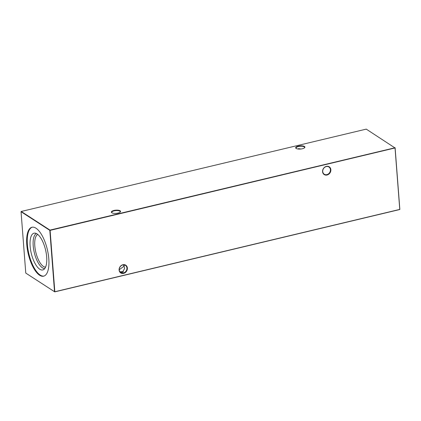 <?xml version="1.0" encoding="UTF-8"?>
<svg xmlns="http://www.w3.org/2000/svg" width="421" height="421" viewBox="0 0 421 421"><rect width="100%" height="100%" fill="white"/><g stroke="black" fill="none" stroke-linecap="round" stroke-linejoin="round"><path stroke-width="0.63" d="M119.09 270.05A4.626 3.947 -57.1 0 1 122.9 264.741A4.626 3.947 -57.1 0 1 127.379 268.072A4.626 3.947 -57.1 0 1 123.569 273.387A4.626 3.947 -57.1 0 1 119.09 270.05M126.937 268.051A4.294 3.663 122.9 0 0 125.426 265.362A4.294 3.663 122.9 0 0 121.237 265.677A4.294 3.663 122.9 0 0 119.243 269.887A4.294 3.663 122.9 0 0 120.753 272.571A4.294 3.663 122.9 0 0 124.942 272.261A4.294 3.663 122.9 0 0 126.937 268.051M322.575 171.689A4.626 3.947 -57.1 0 1 326.391 166.374A4.626 3.947 -57.1 0 1 330.864 169.71A4.626 3.947 -57.1 0 1 327.054 175.02A4.626 3.947 -57.1 0 1 322.575 171.689M330.427 169.684A4.294 3.663 122.9 0 0 328.912 167A4.294 3.663 122.9 0 0 324.723 167.316A4.294 3.663 122.9 0 0 322.728 171.521A4.294 3.663 122.9 0 0 324.238 174.21A4.294 3.663 122.9 0 0 328.427 173.894A4.294 3.663 122.9 0 0 330.427 169.684M123.2 272.013A4.626 1.61 -4.4 0 0 120.08 271.987M119.938 271.808A4.294 1.495 175.6 0 1 123.385 271.887M120.127 212.184A4.294 1.495 -4.4 0 0 120.269 211.752A4.294 1.495 -4.4 0 0 119.832 211.163A4.294 1.495 -4.4 0 0 114.102 210.863A4.294 1.495 -4.4 0 0 111.702 212.41A4.294 1.495 -4.4 0 0 111.907 212.815M120.106 210.784A4.626 1.61 175.6 0 1 120.29 212.037A4.626 1.61 175.6 0 1 116.196 213.368A4.626 1.61 175.6 0 1 111.818 212.763A4.626 1.61 175.6 0 1 111.723 212.7A4.626 1.61 175.6 0 1 114.033 210.437A4.626 1.61 175.6 0 1 120.106 210.784M304.451 147.871A4.294 1.495 -4.4 0 0 304.593 147.434A4.294 1.495 -4.4 0 0 304.162 146.85A4.294 1.495 -4.4 0 0 298.431 146.545A4.294 1.495 -4.4 0 0 296.026 148.097A4.294 1.495 -4.4 0 0 296.231 148.502M304.43 146.466A4.626 1.61 175.6 0 1 304.615 147.724A4.626 1.61 175.6 0 1 300.52 149.055A4.626 1.61 175.6 0 1 296.142 148.445A4.626 1.61 175.6 0 1 296.052 148.381A4.626 1.61 175.6 0 1 298.357 146.119A4.626 1.61 175.6 0 1 304.43 146.466M301.036 148.997L298.589 148.655L297.8 148.987M124.337 264.92L124.069 266.188L123.364 264.862M119.232 269.735L124.069 266.188L124.632 268.445L122.411 272.345L120.18 272.098M45.563 267.151A16.872 6.568 76.6 0 1 43.41 266.44A16.872 6.568 76.6 0 1 35.29 249.695A16.872 6.568 76.6 0 1 37.753 234.439M44.737 268.577A18.071 7.031 76.6 0 1 42.421 267.814A18.071 7.031 76.6 0 1 33.727 249.874A18.071 7.031 76.6 0 1 36.374 233.544M37.048 233.923A18.887 7.346 76.6 0 1 46.084 252.389A18.887 7.346 76.6 0 1 43.568 269.629A18.887 7.346 76.6 0 1 39.763 269.224A18.887 7.346 76.6 0 1 30.391 248.674A18.887 7.346 76.6 0 1 34.859 233.129A18.887 7.346 76.6 0 1 37.048 233.923M43.931 276.097A25.149 9.788 76.6 0 1 40.211 275.081A25.149 9.788 76.6 0 1 28.002 249.485A25.149 9.788 76.6 0 1 32.264 227.193M35.985 228.208A25.149 9.788 76.6 0 1 48.257 254.2A25.149 9.788 76.6 0 1 43.631 276.181A25.149 9.788 76.6 0 1 39.6 275.229A25.149 9.788 76.6 0 1 27.328 249.237A25.149 9.788 76.6 0 1 31.954 227.256A25.149 9.788 76.6 0 1 35.985 228.208M395.23 147.918L50.104 230.371L54.83 291.732L399.85 209.39L395.13 148.029L366.254 129.126L21.229 211.468L49.994 230.103L395.014 147.76L399.771 209.532L54.746 291.874L25.77 273.082L54.535 291.716L49.815 230.355L21.05 211.721L25.77 273.082M54.535 291.716L54.83 291.732L54.535 291.716"/></g></svg>
